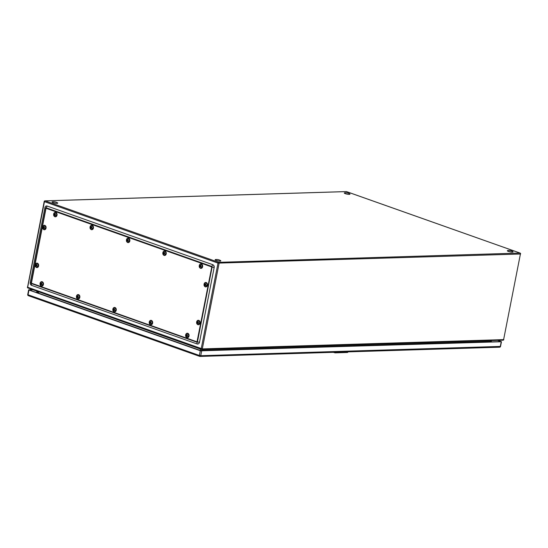 <?xml version="1.0" encoding="UTF-8"?>
<svg xmlns="http://www.w3.org/2000/svg" width="548" height="548" viewBox="0 0 548 548"><rect width="100%" height="100%" fill="white"/><g stroke="black" fill="none" stroke-linecap="round" stroke-linejoin="round"><path stroke-width="0.82" d="M491.405 340.555L491.234 341.431L200.143 350.398L38.422 293.132L38.682 291.789M200.13 350.528L200.404 349.055M211.727 266.842A0.98 0.603 -70.5 0 1 211.85 266.472L212.706 264.663A2.35 1.795 88.2 0 1 213.11 264.876A2.35 1.795 88.2 0 1 214.008 267.54L212.117 267.068L197.444 341.863A0.486 0.377 88.2 0 1 196.985 342.205L31.387 283.563A0.486 0.377 88.2 0 1 31.113 282.96L45.785 208.172A0.486 0.377 88.2 0 1 46.244 207.829L211.85 266.472A0.486 0.377 88.2 0 1 212.117 267.068L46.025 208.274L31.407 283.193L197.013 341.836L211.781 266.972M213.241 264.979A2.117 1.623 88.2 0 1 213.371 265.068A2.117 1.623 88.2 0 1 214.179 267.472L199.506 342.26A2.117 1.623 88.2 0 1 198.814 343.507A2.117 1.623 88.2 0 1 198.684 343.603M212.706 264.663L47.101 206.021L46.244 207.829A0.98 0.603 109.5 0 0 46.121 208.199M197.109 341.76L199.328 342.336A2.35 1.795 88.2 0 1 198.561 343.712A2.35 1.795 88.2 0 1 197.143 343.98L31.537 285.337A2.35 1.795 88.2 0 1 30.243 282.453L44.915 207.665A2.35 1.795 88.2 0 1 47.101 206.021M199.506 342.26L214.179 267.472M344.302 192.999L344.295 193.033A2.904 0.534 11.1 0 0 344.295 193.033A2.904 0.534 11.1 0 0 345.891 193.848A2.904 0.534 11.1 0 0 348.973 194.355A2.904 0.534 11.1 0 0 349.987 194.156A2.904 0.534 11.1 0 0 349.987 194.136A2.904 0.534 -168.9 0 1 348.98 194.321A2.904 0.534 -168.9 0 1 345.898 193.807A2.904 0.534 -168.9 0 1 344.302 192.999A2.904 0.534 -168.9 0 1 344.665 192.821A7.699 7.699 0 0 1 349.72 193.814A2.904 0.534 -168.9 0 1 349.994 194.115L349.987 194.156M507.366 250.744L507.352 250.779A2.904 0.534 11.1 0 0 507.352 250.779A2.904 0.534 11.1 0 0 511.476 252.066A2.904 0.534 11.1 0 0 513.051 251.895A2.904 0.534 11.1 0 0 513.051 251.881A2.904 0.534 -168.9 0 1 511.49 252.025A2.904 0.534 -168.9 0 1 507.366 250.744A2.904 0.534 -168.9 0 1 507.729 250.566A7.699 7.699 0 0 1 512.784 251.559A2.904 0.534 -168.9 0 1 513.058 251.861L513.051 251.895M56.163 203.322A2.904 0.534 11.1 0 0 57.739 203.15A2.904 0.534 11.1 0 0 57.739 203.137L57.745 203.116A2.904 0.534 -168.9 0 1 56.17 203.281A2.904 0.534 -168.9 0 1 52.046 202A2.904 0.534 11.1 0 0 52.039 202.034A2.904 0.534 11.1 0 0 56.163 203.322M52.039 202.034L52.046 202A2.904 0.534 -168.9 0 1 52.416 201.822A7.699 7.699 0 0 1 57.472 202.815A2.904 0.534 -168.9 0 1 57.745 203.116M219.227 261.067A2.904 0.534 11.1 0 0 220.803 260.896A2.904 0.534 11.1 0 0 220.803 260.875L220.81 260.862A2.904 0.534 -168.9 0 1 219.234 261.026A2.904 0.534 -168.9 0 1 215.111 259.745A2.904 0.534 11.1 0 0 215.104 259.779A2.904 0.534 11.1 0 0 219.227 261.067M215.104 259.779L215.111 259.745A2.904 0.534 -168.9 0 1 215.474 259.567A7.699 7.699 0 0 1 220.536 260.56A2.904 0.534 -168.9 0 1 220.81 260.862M188.341 336.623A1.884 1.439 88.2 0 1 186.32 336.952A1.884 1.439 88.2 0 1 186.032 334.314A1.884 1.439 88.2 0 1 188.046 333.979A1.884 1.439 88.2 0 1 188.341 336.623A2.863 1.158 -149.8 0 1 187.443 336.075A2.692 1.343 -45 0 1 187.567 335.876A2.85 1.158 -149.8 0 1 187.019 335.438A2.85 1.425 -45 0 1 187.457 334.855A2.692 1.089 -149.8 0 1 187.142 334.547A2.85 1.425 135 0 0 186.704 335.123A2.85 1.158 -149.8 0 1 186.368 334.677A2.692 1.343 -45 0 0 186.238 334.876A2.692 1.343 -45 0 0 186.128 335.075A2.85 1.158 30.2 0 0 186.471 335.527A2.85 1.425 135 0 0 186.245 336.095A2.692 1.089 30.2 0 0 186.389 336.253A2.692 1.089 30.2 0 0 186.553 336.41A2.85 1.425 -45 0 1 186.786 335.835A2.85 1.158 30.2 0 0 187.334 336.28A2.692 1.343 -45 0 1 187.443 336.075L186.786 335.835M186.704 335.123L187.348 334.76M186.546 334.931L186.642 336.15M186.909 335.513L186.471 335.527M37.935 266.52A1.884 1.439 88.2 0 1 35.915 266.855A1.884 1.439 88.2 0 1 35.627 264.211A1.884 1.439 88.2 0 1 37.648 263.876A1.884 1.439 88.2 0 1 37.935 266.52A2.863 1.158 -149.8 0 1 37.038 265.979A2.692 1.343 -45 0 1 37.168 265.773A2.85 1.158 -149.8 0 1 36.613 265.335A2.85 1.425 -45 0 1 37.052 264.759A2.692 1.089 -149.8 0 1 36.743 264.444A2.85 1.425 135 0 0 36.305 265.02A2.85 1.158 -149.8 0 1 35.963 264.574A2.692 1.343 -45 0 0 35.839 264.773A2.692 1.343 -45 0 0 35.73 264.979A2.85 1.158 30.2 0 0 36.065 265.424A2.85 1.425 135 0 0 35.839 265.992A2.692 1.089 30.2 0 0 35.99 266.15A2.692 1.089 30.2 0 0 36.154 266.307A2.85 1.425 -45 0 1 36.38 265.739A2.85 1.158 30.2 0 0 36.928 266.177A2.692 1.343 -45 0 1 37.038 265.979M36.305 265.02L36.949 264.657M36.38 265.739L37.052 265.958M36.141 264.828L36.236 266.047M36.511 265.41L36.065 265.424M129.143 241.524A1.884 1.439 88.2 0 1 127.122 241.86A1.884 1.439 88.2 0 1 126.835 239.216A1.884 1.439 88.2 0 1 128.849 238.88A1.884 1.439 88.2 0 1 129.143 241.524A2.863 1.158 -149.8 0 1 128.246 240.983A2.692 1.343 -45 0 1 128.369 240.778A2.85 1.158 -149.8 0 1 127.821 240.339A2.85 1.425 -45 0 1 128.259 239.764A2.692 1.089 -149.8 0 1 127.944 239.449A2.85 1.425 135 0 0 127.506 240.024A2.85 1.158 -149.8 0 1 127.17 239.579A2.692 1.343 -45 0 0 127.047 239.777A2.692 1.343 -45 0 0 126.937 239.983A2.85 1.158 30.2 0 0 127.273 240.428A2.85 1.425 135 0 0 127.047 240.997A2.692 1.089 30.2 0 0 127.198 241.154A2.692 1.089 30.2 0 0 127.362 241.312A2.85 1.425 -45 0 1 127.588 240.743A2.85 1.158 30.2 0 0 128.136 241.182A2.692 1.343 -45 0 1 128.246 240.983M127.506 240.024L128.15 239.661M127.588 240.743L128.259 240.956M127.348 239.832L127.444 241.052M127.711 240.414L127.273 240.428M56.348 215.741A1.884 1.439 88.2 0 1 54.327 216.076A1.884 1.439 88.2 0 1 54.04 213.439A1.884 1.439 88.2 0 1 56.054 213.104A1.884 1.439 88.2 0 1 56.348 215.741A2.863 1.158 -149.8 0 1 55.451 215.2A2.692 1.343 -45 0 1 55.574 215.001A2.85 1.158 -149.8 0 1 55.026 214.556A2.85 1.425 -45 0 1 55.464 213.98A2.692 1.089 -149.8 0 1 55.149 213.672A2.85 1.425 135 0 0 54.711 214.247A2.85 1.158 -149.8 0 1 54.375 213.802A2.692 1.343 -45 0 0 54.245 214.001A2.692 1.343 -45 0 0 54.136 214.2A2.85 1.158 30.2 0 0 54.478 214.652A2.85 1.425 135 0 0 54.252 215.22A2.692 1.089 30.2 0 0 54.396 215.378A2.692 1.089 30.2 0 0 54.56 215.528A2.85 1.425 -45 0 1 54.793 214.96A2.85 1.158 30.2 0 0 55.341 215.405A2.692 1.343 -45 0 1 55.451 215.2L54.793 214.96M54.711 214.247L55.355 213.884M54.553 214.056L54.649 215.275M54.916 214.638L54.478 214.652M42.744 285.063A1.884 1.439 88.2 0 1 40.73 285.398A1.884 1.439 88.2 0 1 40.436 282.754A1.884 1.439 88.2 0 1 42.456 282.419A1.884 1.439 88.2 0 1 42.744 285.063A2.863 1.158 -149.8 0 1 41.854 284.522A2.692 1.343 -45 0 1 41.977 284.316A2.85 1.158 -149.8 0 1 41.429 283.878A2.85 1.425 -45 0 1 41.86 283.302A2.692 1.089 -149.8 0 1 41.552 282.987A2.85 1.425 135 0 0 41.114 283.563A2.85 1.158 -149.8 0 1 40.771 283.117A2.692 1.343 -45 0 0 40.648 283.323A2.692 1.343 -45 0 0 40.538 283.522A2.85 1.158 30.2 0 0 40.881 283.967A2.85 1.425 135 0 0 40.648 284.535A2.692 1.089 30.2 0 0 40.799 284.693A2.692 1.089 30.2 0 0 40.963 284.85A2.85 1.425 -45 0 1 41.189 284.282A2.85 1.158 30.2 0 0 41.744 284.72A2.692 1.343 -45 0 1 41.854 284.522L41.189 284.282M41.114 283.563L41.758 283.2M40.949 283.378L41.052 284.597M41.319 283.953L40.881 283.967M115.539 310.839A1.884 1.439 88.2 0 1 113.525 311.175A1.884 1.439 88.2 0 1 113.231 308.538A1.884 1.439 88.2 0 1 115.251 308.202A1.884 1.439 88.2 0 1 115.539 310.839A2.863 1.158 -149.8 0 1 114.648 310.298A2.692 1.343 -45 0 1 114.772 310.1A2.85 1.158 -149.8 0 1 114.224 309.654A2.85 1.425 -45 0 1 114.662 309.079A2.692 1.089 -149.8 0 1 114.347 308.771A2.85 1.425 135 0 0 113.909 309.346A2.85 1.158 -149.8 0 1 113.566 308.894A2.692 1.343 -45 0 0 113.443 309.099A2.692 1.343 -45 0 0 113.333 309.298A2.85 1.158 30.2 0 0 113.676 309.75A2.85 1.425 135 0 0 113.45 310.319A2.692 1.089 30.2 0 0 113.594 310.476A2.692 1.089 30.2 0 0 113.758 310.627A2.85 1.425 -45 0 1 113.991 310.058A2.85 1.158 30.2 0 0 114.539 310.497A2.692 1.343 -45 0 1 114.648 310.298M113.909 309.346L114.553 308.976M113.991 310.058L114.662 310.278M113.751 309.154L113.847 310.374M114.114 309.736L113.676 309.75M199.328 323.669A1.884 1.439 88.2 0 1 197.307 324.005A1.884 1.439 88.2 0 1 197.02 321.368A1.884 1.439 88.2 0 1 199.04 321.032A1.884 1.439 88.2 0 1 199.328 323.669A2.863 1.158 -149.8 0 1 198.431 323.128A2.692 1.343 -45 0 1 198.554 322.93A2.85 1.158 -149.8 0 1 198.006 322.484A2.85 1.425 -45 0 1 198.445 321.909A2.692 1.089 -149.8 0 1 198.129 321.594A2.85 1.425 135 0 0 197.698 322.176A2.85 1.158 -149.8 0 1 197.355 321.724A2.692 1.343 -45 0 0 197.232 321.929A2.692 1.343 -45 0 0 197.122 322.128A2.85 1.158 30.2 0 0 197.458 322.573A2.85 1.425 135 0 0 197.232 323.149A2.692 1.089 30.2 0 0 197.383 323.299A2.692 1.089 30.2 0 0 197.547 323.457A2.85 1.425 -45 0 1 197.773 322.888A2.85 1.158 30.2 0 0 198.321 323.327A2.692 1.343 -45 0 1 198.431 323.128L197.773 322.888M197.698 322.176L198.335 321.806M197.533 321.984L197.629 323.204M197.897 322.56L197.458 322.573M206.747 285.844A1.884 1.439 88.2 0 1 204.733 286.179A1.884 1.439 88.2 0 1 204.438 283.542A1.884 1.439 88.2 0 1 206.459 283.206A1.884 1.439 88.2 0 1 206.747 285.844A2.863 1.158 -149.8 0 1 205.856 285.303A2.692 1.343 -45 0 1 205.98 285.104A2.85 1.158 -149.8 0 1 205.431 284.659A2.85 1.425 -45 0 1 205.863 284.083A2.692 1.089 -149.8 0 1 205.555 283.768A2.85 1.425 135 0 0 205.116 284.35A2.85 1.158 -149.8 0 1 204.774 283.898A2.692 1.343 -45 0 0 204.651 284.104A2.692 1.343 -45 0 0 204.541 284.302A2.85 1.158 30.2 0 0 204.884 284.748A2.85 1.425 135 0 0 204.651 285.323A2.692 1.089 30.2 0 0 204.801 285.474A2.692 1.089 30.2 0 0 204.966 285.631A2.85 1.425 -45 0 1 205.192 285.063A2.85 1.158 30.2 0 0 205.747 285.501A2.692 1.343 -45 0 1 205.856 285.303M205.116 284.35L205.76 283.98M205.192 285.063L205.863 285.282M204.952 284.159L205.055 285.378M205.322 284.734L204.884 284.748M201.938 267.301A1.884 1.439 88.2 0 1 199.917 267.636A1.884 1.439 88.2 0 1 199.63 264.992A1.884 1.439 88.2 0 1 201.65 264.657A1.884 1.439 88.2 0 1 201.938 267.301A2.863 1.158 -149.8 0 1 201.041 266.76A2.692 1.343 -45 0 1 201.171 266.554A2.85 1.158 -149.8 0 1 200.616 266.116A2.85 1.425 -45 0 1 201.054 265.54A2.692 1.089 -149.8 0 1 200.746 265.225A2.85 1.425 135 0 0 200.308 265.801A2.85 1.158 -149.8 0 1 199.965 265.355A2.692 1.343 -45 0 0 199.842 265.561A2.692 1.343 -45 0 0 199.732 265.759A2.85 1.158 30.2 0 0 200.075 266.205A2.85 1.425 135 0 0 199.842 266.773A2.692 1.089 30.2 0 0 199.993 266.931A2.692 1.089 30.2 0 0 200.157 267.088A2.85 1.425 -45 0 1 200.383 266.52A2.85 1.158 30.2 0 0 200.931 266.958A2.692 1.343 -45 0 1 201.041 266.76M200.308 265.801L200.952 265.438M200.383 266.52L201.054 266.739M200.143 265.616L200.246 266.835M200.513 266.191L200.075 266.205M165.537 254.409A1.884 1.439 88.2 0 1 163.523 254.745A1.884 1.439 88.2 0 1 163.229 252.107A1.884 1.439 88.2 0 1 165.249 251.772A1.884 1.439 88.2 0 1 165.537 254.409A2.863 1.158 -149.8 0 1 164.647 253.868A2.692 1.343 -45 0 1 164.77 253.669A2.85 1.158 -149.8 0 1 164.222 253.224A2.85 1.425 -45 0 1 164.66 252.649A2.692 1.089 -149.8 0 1 164.345 252.34A2.85 1.425 135 0 0 163.907 252.916A2.85 1.158 -149.8 0 1 163.564 252.464A2.692 1.343 -45 0 0 163.441 252.669A2.692 1.343 -45 0 0 163.331 252.868A2.85 1.158 30.2 0 0 163.674 253.32A2.85 1.425 135 0 0 163.448 253.888A2.692 1.089 30.2 0 0 163.592 254.046A2.692 1.089 30.2 0 0 163.756 254.197A2.85 1.425 -45 0 1 163.989 253.628A2.85 1.158 30.2 0 0 164.537 254.073A2.692 1.343 -45 0 1 164.647 253.868M163.907 252.916L164.551 252.553M163.989 253.628L164.66 253.847M163.749 252.724L163.845 253.943M164.112 253.306L163.674 253.32M79.145 297.954A1.884 1.439 88.2 0 1 77.124 298.283A1.884 1.439 88.2 0 1 76.836 295.646A1.884 1.439 88.2 0 1 78.857 295.31A1.884 1.439 88.2 0 1 79.145 297.954A2.863 1.158 -149.8 0 1 78.248 297.406A2.692 1.343 -45 0 1 78.371 297.208A2.85 1.158 -149.8 0 1 77.823 296.769A2.85 1.425 -45 0 1 78.261 296.187A2.692 1.089 -149.8 0 1 77.946 295.879A2.85 1.425 135 0 0 77.515 296.454A2.85 1.158 -149.8 0 1 77.172 296.009A2.692 1.343 -45 0 0 77.049 296.208A2.692 1.343 -45 0 0 76.939 296.413A2.85 1.158 30.2 0 0 77.275 296.858A2.85 1.425 135 0 0 77.049 297.427A2.692 1.089 30.2 0 0 77.2 297.585A2.692 1.089 30.2 0 0 77.364 297.742A2.85 1.425 -45 0 1 77.59 297.167A2.85 1.158 30.2 0 0 78.138 297.612A2.692 1.343 -45 0 1 78.248 297.406L77.59 297.167M77.515 296.454L78.152 296.091M77.35 296.263L77.446 297.482M77.713 296.845L77.275 296.858M45.354 228.694A1.884 1.439 88.2 0 1 43.34 229.03A1.884 1.439 88.2 0 1 43.045 226.386A1.884 1.439 88.2 0 1 45.066 226.05A1.884 1.439 88.2 0 1 45.354 228.694A2.863 1.158 -149.8 0 1 44.463 228.153A2.692 1.343 -45 0 1 44.587 227.947A2.85 1.158 -149.8 0 1 44.039 227.509A2.85 1.425 -45 0 1 44.477 226.934A2.692 1.089 -149.8 0 1 44.162 226.619A2.85 1.425 135 0 0 43.724 227.194A2.85 1.158 -149.8 0 1 43.381 226.749A2.692 1.343 -45 0 0 43.258 226.947A2.692 1.343 -45 0 0 43.148 227.153A2.85 1.158 30.2 0 0 43.491 227.598A2.85 1.425 135 0 0 43.258 228.167A2.692 1.089 30.2 0 0 43.408 228.324A2.692 1.089 30.2 0 0 43.573 228.482A2.85 1.425 -45 0 1 43.799 227.913A2.85 1.158 30.2 0 0 44.354 228.352A2.692 1.343 -45 0 1 44.463 228.153L43.799 227.913M43.724 227.194L44.367 226.831M43.559 227.002L43.662 228.221M43.929 227.584L43.491 227.598M92.742 228.632A1.884 1.439 88.2 0 1 90.728 228.968A1.884 1.439 88.2 0 1 90.434 226.324A1.884 1.439 88.2 0 1 92.454 225.995A1.884 1.439 88.2 0 1 92.742 228.632A2.863 1.158 -149.8 0 1 91.852 228.091A2.692 1.343 -45 0 1 91.975 227.886A2.85 1.158 -149.8 0 1 91.427 227.447A2.85 1.425 -45 0 1 91.859 226.872A2.692 1.089 -149.8 0 1 91.55 226.557A2.85 1.425 135 0 0 91.112 227.132A2.85 1.158 -149.8 0 1 90.769 226.687A2.692 1.343 -45 0 0 90.646 226.893A2.692 1.343 -45 0 0 90.536 227.091A2.85 1.158 30.2 0 0 90.879 227.536A2.85 1.425 135 0 0 90.646 228.112A2.692 1.089 30.2 0 0 90.797 228.263A2.692 1.089 30.2 0 0 90.961 228.42A2.85 1.425 -45 0 1 91.187 227.852A2.85 1.158 30.2 0 0 91.742 228.29A2.692 1.343 -45 0 1 91.852 228.091M91.112 227.132L91.756 226.769M91.187 227.852L91.859 228.071M90.947 226.947L91.05 228.167M91.317 227.523L90.879 227.536M151.94 323.731A1.884 1.439 88.2 0 1 149.919 324.067A1.884 1.439 88.2 0 1 149.631 321.423A1.884 1.439 88.2 0 1 151.652 321.087A1.884 1.439 88.2 0 1 151.94 323.731A2.863 1.158 -149.8 0 1 151.043 323.19A2.692 1.343 -45 0 1 151.173 322.984A2.85 1.158 -149.8 0 1 150.618 322.546A2.85 1.425 -45 0 1 151.056 321.971A2.692 1.089 -149.8 0 1 150.748 321.655A2.85 1.425 135 0 0 150.31 322.231A2.85 1.158 -149.8 0 1 149.967 321.786A2.692 1.343 -45 0 0 149.844 321.984A2.692 1.343 -45 0 0 149.734 322.19A2.85 1.158 30.2 0 0 150.077 322.635A2.85 1.425 135 0 0 149.844 323.204A2.692 1.089 30.2 0 0 149.994 323.361A2.692 1.089 30.2 0 0 150.159 323.519A2.85 1.425 -45 0 1 150.385 322.95A2.85 1.158 30.2 0 0 150.933 323.389A2.692 1.343 -45 0 1 151.043 323.19L150.385 322.95M150.31 322.231L150.953 321.868M150.145 322.039L150.248 323.258M150.515 322.621L150.077 322.635M32.647 289.652L28.654 289.837L28.982 290.05L28.058 294.776L199.383 355.467L200.315 350.741L28.982 290.05M497.961 340.349L501.228 341.753L200.315 350.741M497.577 340.363L501.043 341.589L200.979 350.83L29.071 289.933L33.086 289.81M36.88 291.152L36.613 292.516A1.63 1.247 88.2 0 0 36.6 292.598M37.298 292.187L37.312 291.611A1.411 1.082 88.2 0 1 38.593 292.235M38.463 292.885A0.843 0.644 -91.8 0 0 38.189 292.262M38.634 292.029A1.411 1.082 -91.8 0 0 37.702 291.543M38.483 292.783A1.082 0.829 -91.8 0 0 38.305 292.276L37.97 292.392M38.161 292.317A0.774 0.596 88.2 0 1 38.401 293.112M38.271 293.118A0.61 0.466 -91.8 0 0 38.086 292.454M38.155 293.118A0.774 0.596 -91.8 0 0 37.36 292.228M36.654 292.618A0.774 0.596 88.2 0 1 37.785 293.016M36.702 292.632A0.575 0.445 88.2 0 1 37.504 292.92M348.014 351.871L347.466 352.474L335.239 352.85L333.348 352.323M201.212 348.706L218.008 263.109L44.457 201.65L27.667 287.248L202.301 348.898A0.781 0.603 88.2 0 1 201.568 349.446A0.781 0.486 -70.5 0 1 201.212 348.706M44.381 201.431A0.781 0.603 88.2 0 1 45.114 200.876L218.659 262.334A0.781 0.603 88.2 0 1 219.09 263.3L202.301 348.898L503.619 339.616L520.415 254.019L218.008 263.109A0.781 0.486 -70.5 0 1 218.659 262.334L519.977 253.053A0.781 0.486 -70.5 0 1 520.34 253.402M201.356 349.371L28.023 287.988A0.781 0.486 109.5 0 1 27.907 287.974L201.452 349.432A0.781 0.781 0 0 0 201.739 349.473L503.064 340.198A0.781 0.603 -91.8 0 0 503.619 339.616L520.415 254.019A0.781 0.603 -91.8 0 0 519.977 253.053L346.432 191.601L45.114 200.876A0.781 0.486 109.5 0 0 44.457 201.65L44.196 201.486A0.781 0.781 0 0 1 44.936 200.849L346.261 191.574A0.781 0.603 -91.8 0 0 346.089 191.608M27.667 287.248A0.781 0.486 109.5 0 0 27.907 287.974A0.781 0.781 0 0 1 27.4 287.084L27.667 287.248M27.585 287.029L44.196 201.486M502.886 340.171A0.781 0.603 -91.8 0 0 503.064 340.198A0.781 0.781 0 0 0 503.804 339.561M346.644 191.677A0.781 0.486 109.5 0 0 346.432 191.601A0.781 0.603 -91.8 0 0 346.261 191.574A0.781 0.781 0 0 1 346.548 191.615L520.093 253.073A0.781 0.781 0 0 1 520.6 253.964M46.025 208.274L44.915 207.665M30.243 282.453L31.346 283.063M31.407 283.193A0.98 0.603 109.5 0 0 31.387 283.563L31.537 285.337M197.143 343.98L196.985 342.205A0.98 0.603 -70.5 0 1 197.013 341.836M187.293 333.232C188.944 333.677 189.437 334.869 188.779 336.808L187.43 337.691A2.233 1.713 -91.8 0 0 187.43 337.691A2.233 1.713 -91.8 0 0 188.731 336.828A2.233 1.713 -91.8 0 0 188.875 334.458A2.233 1.713 -91.8 0 0 187.293 333.232A2.233 1.713 -91.8 0 0 187.265 333.232L187.238 333.232A2.233 1.713 88.2 0 1 188.82 334.458A2.233 1.713 88.2 0 1 188.676 336.828A2.233 1.713 88.2 0 1 187.382 337.691A2.233 1.713 88.2 0 1 186.491 337.404M186.375 333.574A2.233 1.713 88.2 0 1 187.238 333.232L185.895 334.116C185.231 336.054 185.724 337.246 187.382 337.691L187.43 337.691M185.936 334.218A2.034 1.562 88.2 0 1 188.122 333.855A2.034 1.562 88.2 0 1 188.43 336.712A2.034 1.562 88.2 0 1 186.251 337.075A2.034 1.562 88.2 0 1 185.936 334.218M186.032 334.314A2.863 1.158 30.2 0 0 186.238 334.876M35.969 263.472A2.233 1.713 88.2 0 1 36.839 263.129L36.887 263.129C38.538 263.574 39.038 264.766 38.374 266.705L36.976 267.588A2.233 1.713 -91.8 0 0 37.024 267.588A2.233 1.713 -91.8 0 0 38.326 266.725A2.233 1.713 -91.8 0 0 38.47 264.355A2.233 1.713 -91.8 0 0 36.887 263.129A2.233 1.713 -91.8 0 0 36.867 263.129A2.233 1.713 88.2 0 1 38.422 264.355A2.233 1.713 88.2 0 1 38.278 266.725A2.233 1.713 88.2 0 1 36.976 267.588A2.233 1.713 88.2 0 1 36.086 267.301M35.531 264.122A2.034 1.562 88.2 0 1 37.716 263.759A2.034 1.562 88.2 0 1 38.031 266.609A2.034 1.562 88.2 0 1 35.846 266.972A2.034 1.562 88.2 0 1 35.531 264.122M35.627 264.211A2.863 1.158 30.2 0 0 35.839 264.773M127.177 238.476A2.233 1.713 88.2 0 1 128.047 238.133L128.095 238.133C129.746 238.579 130.239 239.771 129.581 241.709L128.184 242.593A2.233 1.713 -91.8 0 0 128.232 242.593A2.233 1.713 -91.8 0 0 129.534 241.73A2.233 1.713 -91.8 0 0 129.677 239.36A2.233 1.713 -91.8 0 0 128.095 238.133A2.233 1.713 -91.8 0 0 128.068 238.133A2.233 1.713 88.2 0 1 129.629 239.36A2.233 1.713 88.2 0 1 129.486 241.73A2.233 1.713 88.2 0 1 128.184 242.593A2.233 1.713 88.2 0 1 127.294 242.305M126.739 239.12A2.034 1.562 88.2 0 1 128.924 238.764A2.034 1.562 88.2 0 1 129.239 241.613A2.034 1.562 88.2 0 1 127.054 241.976A2.034 1.562 88.2 0 1 126.739 239.12M126.835 239.216A2.863 1.158 30.2 0 0 127.047 239.777M55.41 216.816A2.233 1.713 -91.8 0 0 55.437 216.816A2.233 1.713 -91.8 0 0 56.739 215.953A2.233 1.713 -91.8 0 0 56.882 213.576A2.233 1.713 -91.8 0 0 55.3 212.357A2.233 1.713 -91.8 0 0 55.273 212.357M54.382 212.699A2.233 1.713 88.2 0 1 55.245 212.357A2.233 1.713 88.2 0 1 56.828 213.583A2.233 1.713 88.2 0 1 56.684 215.953A2.233 1.713 88.2 0 1 55.389 216.816A2.233 1.713 88.2 0 1 54.499 216.529M53.944 213.343A2.034 1.562 88.2 0 1 56.129 212.98A2.034 1.562 88.2 0 1 56.437 215.837A2.034 1.562 88.2 0 1 54.259 216.2A2.034 1.562 88.2 0 1 53.944 213.343M54.04 213.439A2.863 1.158 30.2 0 0 54.245 214.001M41.696 281.672C43.354 282.124 43.847 283.316 43.182 285.248L41.833 286.131A2.233 1.713 -91.8 0 0 41.833 286.131A2.233 1.713 -91.8 0 0 43.134 285.268A2.233 1.713 -91.8 0 0 43.278 282.898A2.233 1.713 -91.8 0 0 41.696 281.672A2.233 1.713 -91.8 0 0 41.675 281.672L41.648 281.672A2.233 1.713 88.2 0 1 43.23 282.898A2.233 1.713 88.2 0 1 43.087 285.275A2.233 1.713 88.2 0 1 41.785 286.138A2.233 1.713 88.2 0 1 40.901 285.844M40.778 282.021A2.233 1.713 88.2 0 1 41.648 281.672L40.299 282.562C39.641 284.494 40.134 285.686 41.785 286.138L41.833 286.131M40.34 282.665A2.034 1.562 88.2 0 1 42.525 282.302A2.034 1.562 88.2 0 1 42.84 285.159A2.034 1.562 88.2 0 1 40.655 285.515A2.034 1.562 88.2 0 1 40.34 282.665M40.436 282.754A2.863 1.158 30.2 0 0 40.648 283.323M114.607 311.915A2.233 1.713 -91.8 0 0 114.635 311.915A2.233 1.713 -91.8 0 0 115.929 311.052A2.233 1.713 -91.8 0 0 116.08 308.675A2.233 1.713 -91.8 0 0 114.498 307.455A2.233 1.713 -91.8 0 0 114.47 307.455M113.58 307.798A2.233 1.713 88.2 0 1 114.443 307.455A2.233 1.713 88.2 0 1 116.025 308.682A2.233 1.713 88.2 0 1 115.881 311.052A2.233 1.713 88.2 0 1 114.58 311.915A2.233 1.713 88.2 0 1 113.696 311.627M113.141 308.442A2.034 1.562 88.2 0 1 115.32 308.079A2.034 1.562 88.2 0 1 115.635 310.935A2.034 1.562 88.2 0 1 113.45 311.298A2.034 1.562 88.2 0 1 113.141 308.442M113.231 308.538A2.863 1.158 30.2 0 0 113.443 309.099M197.362 320.628A2.233 1.713 88.2 0 1 198.232 320.285L198.28 320.279C199.931 320.731 200.431 321.923 199.767 323.854L198.369 324.745A2.233 1.713 -91.8 0 0 198.417 324.745A2.233 1.713 -91.8 0 0 199.719 323.882A2.233 1.713 -91.8 0 0 199.862 321.505A2.233 1.713 -91.8 0 0 198.28 320.279A2.233 1.713 -91.8 0 0 198.253 320.285A2.233 1.713 88.2 0 1 199.815 321.505A2.233 1.713 88.2 0 1 199.671 323.882A2.233 1.713 88.2 0 1 198.369 324.745A2.233 1.713 88.2 0 1 197.479 324.457M196.924 321.272A2.034 1.562 88.2 0 1 199.109 320.909A2.034 1.562 88.2 0 1 199.424 323.765A2.034 1.562 88.2 0 1 197.239 324.128A2.034 1.562 88.2 0 1 196.924 321.272M197.02 321.368A2.863 1.158 30.2 0 0 197.232 321.929M205.815 286.919A2.233 1.713 -91.8 0 0 205.843 286.919A2.233 1.713 -91.8 0 0 207.137 286.056A2.233 1.713 -91.8 0 0 207.281 283.679A2.233 1.713 -91.8 0 0 205.699 282.453A2.233 1.713 -91.8 0 0 205.678 282.46M204.788 282.802A2.233 1.713 88.2 0 1 205.651 282.46A2.233 1.713 88.2 0 1 207.233 283.679A2.233 1.713 88.2 0 1 207.089 286.056A2.233 1.713 88.2 0 1 205.788 286.919A2.233 1.713 88.2 0 1 204.904 286.631M204.349 283.446A2.034 1.562 88.2 0 1 206.528 283.083A2.034 1.562 88.2 0 1 206.843 285.94A2.034 1.562 88.2 0 1 204.657 286.303A2.034 1.562 88.2 0 1 204.349 283.446M204.438 283.542A2.863 1.158 30.2 0 0 204.651 284.104M200.89 263.91C202.541 264.362 203.041 265.554 202.376 267.486L201.027 268.369A2.233 1.713 -91.8 0 0 201.027 268.369A2.233 1.713 -91.8 0 0 202.328 267.506A2.233 1.713 -91.8 0 0 202.472 265.136A2.233 1.713 -91.8 0 0 200.89 263.91A2.233 1.713 -91.8 0 0 200.869 263.91L200.842 263.917A2.233 1.713 88.2 0 1 202.424 265.136A2.233 1.713 88.2 0 1 202.281 267.513A2.233 1.713 88.2 0 1 200.979 268.376A2.233 1.713 88.2 0 1 200.089 268.082M199.972 264.259A2.233 1.713 88.2 0 1 200.842 263.917L199.493 264.8C198.828 266.732 199.328 267.924 200.979 268.376L201.027 268.369M199.534 264.903A2.034 1.562 88.2 0 1 201.719 264.54A2.034 1.562 88.2 0 1 202.034 267.397A2.034 1.562 88.2 0 1 199.849 267.753A2.034 1.562 88.2 0 1 199.534 264.903M199.63 264.992A2.863 1.158 30.2 0 0 199.842 265.561M164.606 255.484A2.233 1.713 -91.8 0 0 164.633 255.484A2.233 1.713 -91.8 0 0 165.928 254.621A2.233 1.713 -91.8 0 0 166.078 252.244A2.233 1.713 -91.8 0 0 164.496 251.025A2.233 1.713 -91.8 0 0 164.469 251.025M163.578 251.368A2.233 1.713 88.2 0 1 164.441 251.025A2.233 1.713 88.2 0 1 166.023 252.251A2.233 1.713 88.2 0 1 165.88 254.621A2.233 1.713 88.2 0 1 164.578 255.484A2.233 1.713 88.2 0 1 163.694 255.197M163.14 252.012A2.034 1.562 88.2 0 1 165.318 251.648A2.034 1.562 88.2 0 1 165.633 254.505A2.034 1.562 88.2 0 1 163.448 254.868A2.034 1.562 88.2 0 1 163.14 252.012M163.229 252.107A2.863 1.158 30.2 0 0 163.441 252.669M77.179 294.906A2.233 1.713 88.2 0 1 78.049 294.564L78.097 294.564C79.748 295.009 80.248 296.201 79.583 298.139L78.186 299.023A2.233 1.713 -91.8 0 0 78.234 299.023A2.233 1.713 -91.8 0 0 79.535 298.16A2.233 1.713 -91.8 0 0 79.679 295.79A2.233 1.713 -91.8 0 0 78.097 294.564A2.233 1.713 -91.8 0 0 78.069 294.564A2.233 1.713 88.2 0 1 79.631 295.79A2.233 1.713 88.2 0 1 79.487 298.16A2.233 1.713 88.2 0 1 78.186 299.023A2.233 1.713 88.2 0 1 77.295 298.735M76.741 295.55A2.034 1.562 88.2 0 1 78.926 295.187A2.034 1.562 88.2 0 1 79.241 298.044A2.034 1.562 88.2 0 1 77.056 298.407A2.034 1.562 88.2 0 1 76.741 295.55M76.836 295.646A2.863 1.158 30.2 0 0 77.049 296.208M44.422 229.763A2.233 1.713 -91.8 0 0 44.45 229.763A2.233 1.713 -91.8 0 0 45.744 228.9A2.233 1.713 -91.8 0 0 45.888 226.53A2.233 1.713 -91.8 0 0 44.313 225.303A2.233 1.713 -91.8 0 0 44.285 225.303M43.395 225.646A2.233 1.713 88.2 0 1 44.258 225.303A2.233 1.713 88.2 0 1 45.84 226.53A2.233 1.713 88.2 0 1 45.696 228.9A2.233 1.713 88.2 0 1 44.395 229.763A2.233 1.713 88.2 0 1 43.511 229.475M42.956 226.297A2.034 1.562 88.2 0 1 45.135 225.934A2.034 1.562 88.2 0 1 45.45 228.783A2.034 1.562 88.2 0 1 43.265 229.146A2.034 1.562 88.2 0 1 42.956 226.297M43.045 226.386A2.863 1.158 30.2 0 0 43.258 226.947M91.694 225.242C93.352 225.694 93.845 226.886 93.181 228.817L91.831 229.701A2.233 1.713 -91.8 0 0 91.831 229.701A2.233 1.713 -91.8 0 0 93.133 228.838A2.233 1.713 -91.8 0 0 93.276 226.468A2.233 1.713 -91.8 0 0 91.694 225.242A2.233 1.713 -91.8 0 0 91.674 225.242L91.646 225.249A2.233 1.713 88.2 0 1 93.228 226.468A2.233 1.713 88.2 0 1 93.085 228.845A2.233 1.713 88.2 0 1 91.783 229.708A2.233 1.713 88.2 0 1 90.9 229.413M90.776 225.591A2.233 1.713 88.2 0 1 91.646 225.249L90.297 226.132C89.639 228.064 90.132 229.256 91.783 229.708L91.831 229.701M90.338 226.235A2.034 1.562 88.2 0 1 92.523 225.872A2.034 1.562 88.2 0 1 92.838 228.728A2.034 1.562 88.2 0 1 90.653 229.091A2.034 1.562 88.2 0 1 90.338 226.235M90.434 226.324A2.863 1.158 30.2 0 0 90.646 226.893M151.008 324.8A2.233 1.713 -91.8 0 0 151.029 324.8A2.233 1.713 -91.8 0 0 152.33 323.937A2.233 1.713 -91.8 0 0 152.474 321.566A2.233 1.713 -91.8 0 0 150.892 320.34A2.233 1.713 -91.8 0 0 150.871 320.34M149.974 320.69A2.233 1.713 88.2 0 1 150.844 320.34A2.233 1.713 88.2 0 1 152.426 321.566A2.233 1.713 88.2 0 1 152.282 323.937A2.233 1.713 88.2 0 1 150.981 324.806A2.233 1.713 88.2 0 1 150.09 324.512M149.536 321.334A2.034 1.562 88.2 0 1 151.721 320.97A2.034 1.562 88.2 0 1 152.036 323.827A2.034 1.562 88.2 0 1 149.851 324.183A2.034 1.562 88.2 0 1 149.536 321.334M149.631 321.423A2.863 1.158 30.2 0 0 149.844 321.984M199.828 356.392A0.98 0.603 -70.5 0 1 199.684 356.371A0.98 0.603 -70.5 0 1 199.383 355.467L200.746 355.707A0.98 0.754 88.2 0 1 199.828 356.392M499.386 347.172A0.98 0.754 -91.8 0 0 499.605 347.206L200.047 356.426A0.98 0.98 0 0 1 199.684 356.371L28.359 295.68A0.98 0.98 0 0 1 27.722 294.564L28.058 294.776A0.98 0.603 109.5 0 0 28.359 295.68A0.98 0.603 109.5 0 0 28.503 295.701M201.671 350.98L200.746 355.707L500.536 346.411A0.98 0.98 0 0 1 499.605 347.206A0.98 0.754 -91.8 0 0 500.297 346.48L501.228 341.753M334.492 352.289L334.479 352.72M335.239 352.85L335.26 352.261M36.839 263.129L35.49 264.02C34.825 265.951 35.325 267.143 36.976 267.588M128.047 238.133L126.698 239.017C126.033 240.956 126.533 242.148 128.184 242.593M56.787 215.933C57.444 213.994 56.951 212.802 55.3 212.357L53.896 213.241C53.238 215.179 53.731 216.371 55.389 216.816L56.787 215.933M115.984 311.024C116.642 309.093 116.149 307.901 114.498 307.455L113.094 308.339C112.436 310.278 112.929 311.47 114.58 311.915L115.984 311.024M198.232 320.285L196.883 321.169C196.218 323.108 196.718 324.3 198.369 324.745M207.192 286.029C207.85 284.097 207.356 282.905 205.699 282.453L204.301 283.343C203.644 285.282 204.137 286.474 205.788 286.919L207.192 286.029M165.982 254.601C166.64 252.662 166.147 251.47 164.496 251.025L163.092 251.909C162.434 253.847 162.927 255.039 164.578 255.484L165.982 254.601M78.049 294.564L76.699 295.447C76.035 297.386 76.535 298.578 78.186 299.023M45.799 228.879C46.457 226.941 45.963 225.749 44.313 225.303L42.908 226.194C42.251 228.126 42.744 229.317 44.395 229.763L45.799 228.879M152.378 323.916C153.043 321.977 152.543 320.786 150.892 320.34L149.494 321.231C148.83 323.162 149.33 324.354 150.981 324.806L152.378 323.916M27.722 294.564L28.654 289.837M500.536 346.411L501.461 341.685M38.079 293.125L38.422 293.112M491.337 341.616L491.946 341.87M37.545 292.18L37.168 292.194M348.138 351.871L347.617 352.439"/></g></svg>
